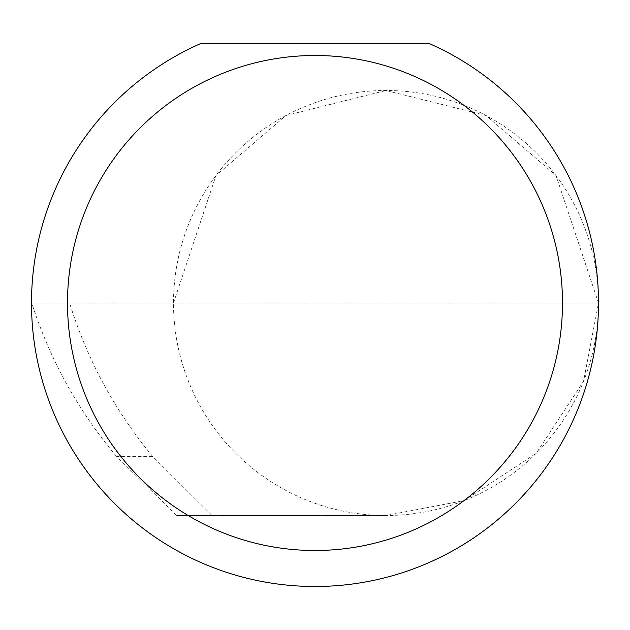 <?xml version="1.0" encoding="UTF-8"?>
<svg xmlns="http://www.w3.org/2000/svg" width="630" height="630" viewBox="0 0 630 630"><rect width="100%" height="100%" fill="white"/><g stroke="black" fill="none" stroke-linecap="round" stroke-linejoin="round"><path stroke-width="0.47" stroke-dasharray="3.15 2.36" d="M116.684 456.624C78.199 410.87 49.88 359.667 31.736 302.998L598.5 302.998L173.486 302.998L215.988 175.494L285.996 115.495L385.993 90.492L485.998 115.495L555.999 175.494L598.5 302.998A212.507 212.507 0 0 0 385.993 90.492A212.507 212.507 0 0 0 173.486 302.998A212.507 212.507 0 0 0 385.993 515.505L212.011 515.505L152.806 456.624C114.88 410.87 87.137 359.667 69.584 302.998L173.486 302.998A212.507 212.507 0 0 0 385.993 515.505A212.507 212.507 0 0 0 598.5 303.006A283.5 283.5 0 0 1 315 586.498A283.5 283.5 0 0 1 200.836 43.502L429.164 43.502A283.5 283.5 0 0 1 598.5 302.991L583.577 381.221L536.256 453.261L464.216 500.582L385.993 515.505L176.652 515.505L116.684 456.624L152.806 456.624M212.011 515.505L176.652 515.505M69.584 302.998L31.736 302.998"/><path stroke-width="0.94" d="M562.495 302.998A247.495 247.495 0 0 0 315 55.503A247.495 247.495 0 0 0 67.504 302.998A247.495 247.495 0 0 0 315 550.494A247.495 247.495 0 0 0 562.495 302.998M429.164 43.502A283.5 283.5 0 0 1 315 586.498A283.5 283.5 0 0 1 200.836 43.502L429.164 43.502"/></g></svg>

